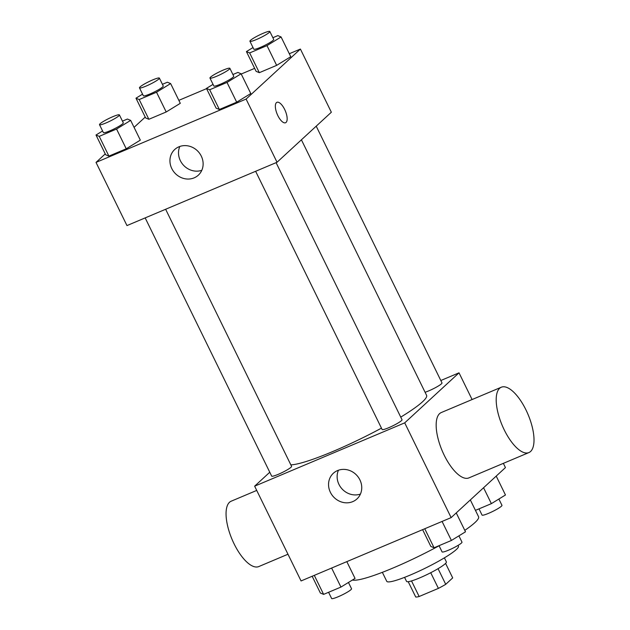 <?xml version="1.0" encoding="UTF-8"?>
<svg xmlns="http://www.w3.org/2000/svg" width="630" height="630" viewBox="0 0 630 630"><rect width="100%" height="100%" fill="white"/><g stroke="black" fill="none" stroke-linecap="round" stroke-linejoin="round"><path stroke-width="0.94" d="M430.723 572.725L438.393 588.388L419.147 596.508A21.073 2.725 -26.1 0 1 415.713 596.988L408.216 581.695M445.583 563.393L452.694 577.907L445.725 584.325A21.073 2.725 -26.1 0 1 438.393 588.388M438.063 568.677L445.725 584.325M444.394 557.857L446.371 561.897A22.168 2.866 153.9 0 1 427.723 574.229A22.168 2.866 153.9 0 1 406.555 581.403L404.57 577.363M411.516 580.931L419.147 596.508M458.041 545.407L458.435 546.202A39.91 5.158 153.9 0 1 424.864 568.386A39.91 5.158 153.9 0 1 386.757 581.309L382.355 572.331M470.334 499.937L478.572 516.75A70.946 9.174 153.9 0 1 464.79 530.358M439.086 545.769A70.946 9.174 153.9 0 1 352.398 580.033M503.362 463.349L505.441 467.594L451.135 517.616L301.061 580.947L254.638 486.179L269.774 472.24M440.811 380.512L459.018 372.834L472.098 399.538M400.743 417.123A77.687 10.048 -26.1 0 0 422.557 401.767A77.687 10.048 -26.1 0 0 426.589 395.333L301.408 139.805M290.839 464.853A77.687 10.048 -26.1 0 0 381.457 428.14M459.018 372.834L404.712 422.856L254.638 486.179M145.176 217.901L271.664 476.099A11.088 1.433 -26.1 0 0 280.208 473.476A11.088 1.433 -26.1 0 0 290.997 467.263A11.088 1.433 -26.1 0 0 291.572 466.342L165.635 209.27M425.092 392.269A11.088 1.433 -26.1 0 0 441.417 383.835A11.088 1.433 -26.1 0 0 441.992 382.914L316.213 126.173M276.082 162.658L402.027 419.738A11.088 1.433 153.9 0 1 392.703 425.896A11.088 1.433 153.9 0 1 382.119 429.487L255.63 171.289M404.712 422.856L451.135 517.616M359.903 479.879A17.435 15.852 47.3 0 1 356.966 498.928A17.435 15.852 47.3 0 1 333.49 496.849A17.435 15.852 47.3 0 1 333.333 473.28A17.435 15.852 47.3 0 1 359.903 479.879M528.893 452.576L468.87 477.91A35.469 14.033 -112.9 0 1 443.15 452.978A35.469 14.033 -112.9 0 1 439.598 413.634A35.469 14.033 -112.9 0 1 441.284 412.54L501.315 387.214A35.469 14.033 -112.9 0 1 528.034 414.438A35.469 14.033 -112.9 0 1 528.893 452.576A35.469 14.033 -112.9 0 1 503.181 427.644A35.469 14.033 -112.9 0 1 499.629 388.308A35.469 14.033 -112.9 0 1 501.315 387.214M256.717 490.423L231.178 501.204A35.469 14.033 67.1 0 0 232.037 539.343A35.469 14.033 67.1 0 0 258.765 566.567L287.981 554.235M360.423 494.077A17.435 15.852 47.3 0 1 342.066 488.943A17.435 15.852 47.3 0 1 338.452 470.224M289.296 53.739L300.4 49.053L331.349 112.227L277.043 162.256L126.969 225.579L96.02 162.406L105.249 153.901M178.841 100.351L206.569 88.649M241.227 74.025L254.638 68.363M122.456 121.141L127.425 119.046L130.654 120.385L140.325 140.128L126.236 148.79L108.903 156.106L105.667 154.76L95.996 135.017L102.588 130.969M272.877 37.713L277.846 35.619L281.082 36.957L290.753 56.7L276.657 65.362L259.324 72.678L256.095 71.332L246.424 51.589L253.008 47.541M134.072 127.355L145.223 117.085M300.4 49.053L246.094 99.075L96.02 162.406M162.422 84.318L167.391 82.223L170.628 83.57L180.298 103.312L166.202 111.975L148.869 119.283L145.64 117.936L135.97 98.193L142.553 94.153M232.911 74.529L237.88 72.434L241.109 73.781L250.779 93.523L236.691 102.178L219.358 109.494L216.121 108.147L206.451 88.405L213.042 84.357M246.094 99.075L277.043 162.256M201.285 156.106A17.435 15.852 47.3 0 1 198.348 175.156A17.435 15.852 47.3 0 1 174.872 173.069A17.435 15.852 47.3 0 1 174.715 149.507A17.435 15.852 47.3 0 1 201.285 156.106M276.42 102.659A11.088 4.386 -112.9 0 1 276.948 102.32A11.088 4.386 -112.9 0 1 285.295 110.825A11.088 4.386 -112.9 0 1 285.563 122.748A11.088 4.386 -112.9 0 1 277.531 114.951A11.088 4.386 -112.9 0 1 276.42 102.659M276.94 102.32A11.088 4.386 -112.9 0 1 285.288 110.833A11.088 4.386 -112.9 0 1 285.563 122.748M201.813 170.305A17.435 15.852 47.3 0 1 183.448 165.17A17.435 15.852 47.3 0 1 179.834 146.451M241.109 73.781L227.013 82.436L209.688 89.751L206.451 88.405M209.955 78.073L213.83 85.971A11.088 1.433 -26.1 0 0 222.374 83.349A11.088 1.433 -26.1 0 0 233.163 77.136A11.088 1.433 -26.1 0 0 233.738 76.214L229.871 68.316A11.088 1.433 -26.1 0 0 219.279 71.907A11.088 1.433 -26.1 0 0 209.955 78.073A11.088 1.433 -26.1 0 0 218.5 75.45A11.088 1.433 -26.1 0 0 229.296 69.237A11.088 1.433 -26.1 0 0 229.871 68.316M250.779 93.523L236.691 102.178L219.358 109.494L216.121 108.147M227.013 82.436L236.691 102.178M209.688 89.751L219.358 109.494M130.654 120.385L116.558 129.048L99.233 136.363L95.996 135.017M99.501 124.685L103.375 132.576A11.088 1.433 -26.1 0 0 111.919 129.953A11.088 1.433 -26.1 0 0 122.708 123.74A11.088 1.433 -26.1 0 0 123.283 122.826L119.416 114.928A11.088 1.433 -26.1 0 0 108.825 118.519A11.088 1.433 -26.1 0 0 99.501 124.685A11.088 1.433 -26.1 0 0 108.045 122.055A11.088 1.433 -26.1 0 0 118.842 115.849A11.088 1.433 -26.1 0 0 119.416 114.928M140.325 140.128L126.236 148.79L108.903 156.106L105.667 154.76M116.566 129.048L126.236 148.79M99.233 136.363L108.903 156.106M281.082 36.957L266.986 45.62L249.653 52.936L246.417 51.589M249.929 41.257L253.795 49.148A11.088 1.433 -26.1 0 0 262.34 46.525A11.088 1.433 -26.1 0 0 273.129 40.312A11.088 1.433 -26.1 0 0 273.704 39.399L269.837 31.5A11.088 1.433 -26.1 0 0 259.253 35.091A11.088 1.433 -26.1 0 0 249.929 41.257A11.088 1.433 -26.1 0 0 258.473 38.635A11.088 1.433 -26.1 0 0 269.262 32.421A11.088 1.433 -26.1 0 0 269.837 31.5M290.753 56.7L276.657 65.362L259.324 72.678L256.095 71.332M266.986 45.62L276.657 65.362M249.653 52.936L259.324 72.678M170.628 83.57L156.531 92.232L139.198 99.54L135.97 98.193M139.474 87.861L143.341 95.76A11.088 1.433 -26.1 0 0 151.885 93.138A11.088 1.433 -26.1 0 0 162.674 86.924A11.088 1.433 -26.1 0 0 163.249 86.003L159.382 78.112A11.088 1.433 -26.1 0 0 148.798 81.695A11.088 1.433 -26.1 0 0 139.474 87.861A11.088 1.433 -26.1 0 0 148.018 85.239A11.088 1.433 -26.1 0 0 158.807 79.026A11.088 1.433 -26.1 0 0 159.382 78.112M180.298 103.312L166.202 111.975L148.869 119.283L145.64 117.936M156.531 92.232L166.202 111.975M139.198 99.54L148.869 119.283M456.238 512.914L465.499 531.807L451.403 540.461L434.07 547.777L430.833 546.43L422.62 529.649M442.079 521.443L451.403 540.461M424.754 528.751L434.07 547.777M439.039 545.682L442.079 551.888A11.088 1.433 -26.1 0 0 450.623 549.265A11.088 1.433 -26.1 0 0 461.412 543.052A11.088 1.433 -26.1 0 0 461.987 542.139L458.908 535.846M346.823 561.637L355.044 578.411L340.948 587.073L323.615 594.381L320.386 593.043L312.165 576.261M331.624 568.047L340.948 587.073M314.299 575.363L323.615 594.381M328.584 592.287L331.624 598.5A11.088 1.433 -26.1 0 0 340.168 595.878A11.088 1.433 -26.1 0 0 350.957 589.664A11.088 1.433 -26.1 0 0 351.532 588.743L348.453 582.459M496.212 476.099L505.465 494.983L491.369 503.646L475.437 510.363M483.572 487.738L491.369 503.646M479.005 508.859L482.044 515.072A11.088 1.433 -26.1 0 0 490.589 512.45A11.088 1.433 -26.1 0 0 501.385 506.237A11.088 1.433 -26.1 0 0 501.96 505.315L498.873 499.031"/></g></svg>
